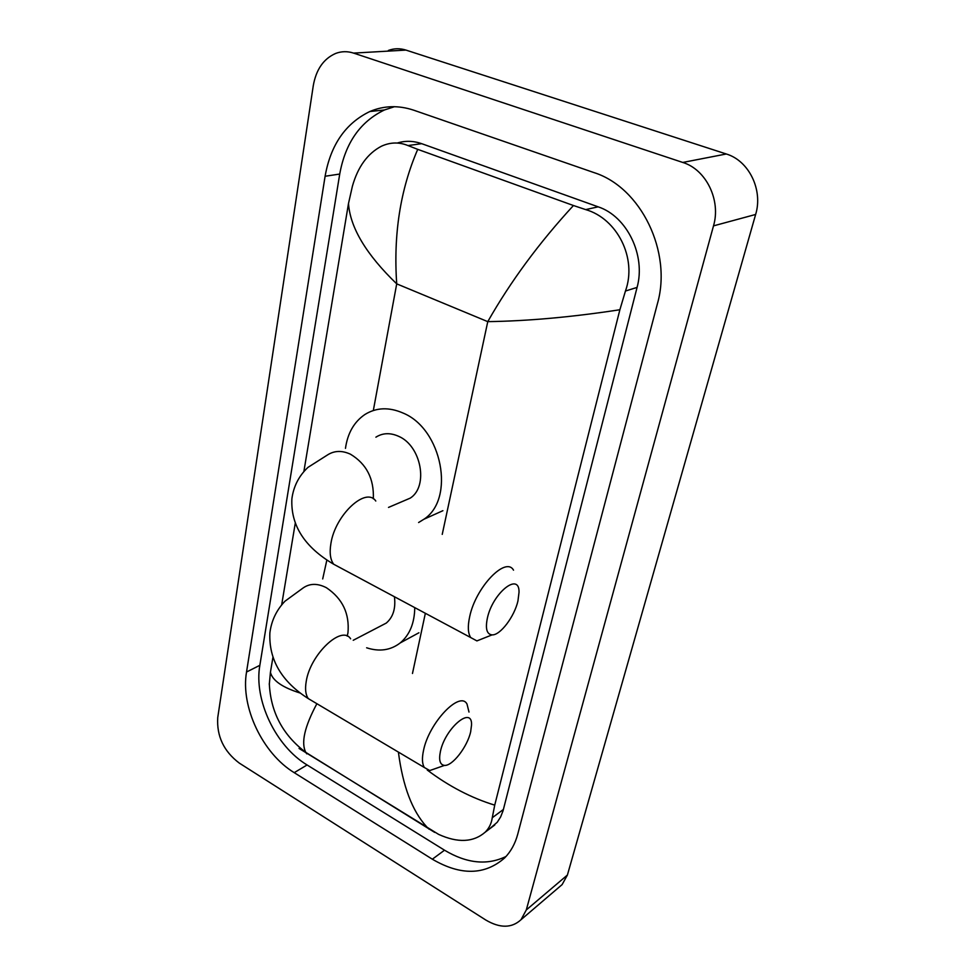 <?xml version="1.0" encoding="UTF-8"?>
<svg xmlns="http://www.w3.org/2000/svg" width="975" height="975" viewBox="0 0 975 975"><rect width="100%" height="100%" fill="white"/><g stroke="black" fill="none" stroke-linecap="round" stroke-linejoin="round"><path stroke-width="1.46" d="M239.277 763.084C223.775 751.347 216.596 736.162 217.742 717.551L313.28 85.666C316.132 69.493 323.59 58.744 335.68 53.43C341.506 51.236 347.478 51.127 353.584 53.101L682.768 162.447C706.193 169.54 721.122 200.289 713.505 225.871L526.305 909.943L521.016 919.705C511.741 928.249 500.004 928.358 485.83 920.047L239.277 763.084M388.391 50.432C394.132 48.311 399.994 48.202 405.966 50.091L726.29 153.989C748.958 160.692 763.206 189.991 755.637 214.463L567.401 875.038L562.124 884.593L558.699 887.518M593.885 172.563L413.79 110.212C398.543 105.142 383.906 105.568 369.878 111.503C345.601 123.252 330.671 144.836 325.102 176.256L246.529 672.019C240.459 706.753 262.543 753.443 294.218 772.663L432.339 859.207C460.651 875.757 484.77 875.331 504.672 857.902C510.815 851.638 515.178 843.716 517.749 834.149L657.357 303.944C672.409 252.135 640.989 187.273 593.885 172.563M394.497 106.689L384.467 109.968C360.275 121.595 345.357 142.959 339.727 174.05L259.85 665.316C253.683 699.794 275.572 746.033 307.088 764.973L444.515 850.2C466.757 863.497 487.256 865.581 506.025 856.477M488.889 829.42L497.238 822.266L500.626 816.94L503.051 810.786L637.077 287.406C646.023 255.535 627.035 216.292 598.163 206.834L421.7 143.678C413.388 140.79 405.247 140.571 397.276 143.032M619.881 309.745C572.106 317.082 528.072 321.043 487.768 321.64C510.547 281.519 539.102 242.812 573.446 205.518L585.683 209.601C616.992 218.522 637.406 258.058 625.45 291.038L619.881 309.745L494.727 805.143L492.265 817.733C491.461 823.424 489.097 828.25 485.172 832.199C473.35 842.376 457.823 843.107 438.604 834.368L299.069 748.459M269.283 684.535L270.428 672.323C272.488 680.587 282.457 687.509 300.361 693.103M573.446 205.518L417.727 149.358C400.311 189.662 393.315 234.5 396.715 283.859C366.283 254.499 350.208 227.723 348.489 203.519L303.847 471.668M295.242 523.319L281.653 604.963M272.89 657.528L270.428 672.323M348.489 203.519L352.414 186.176C357.898 166.835 367.563 153.514 381.42 146.226C390.268 142.167 399.116 141.948 407.989 145.555L417.727 149.358M427.245 770.018C448.841 786.264 471.339 797.977 494.727 805.143M429.024 829.152L426.684 826.788C412.23 811.066 402.809 786.167 398.397 752.103M316.887 703.706C304.578 726.655 300.885 742.877 305.809 752.383L306.735 753.833M487.366 618.174C485.221 628.717 486.793 634.286 492.07 634.883C500.187 635.456 514.398 616.7 517.944 600.966L519.029 592.276C519.504 571.533 492.68 592.885 487.366 618.174M486.744 636.992L476.909 640.904L470.681 637.54C467.927 633.189 467.598 626.243 469.682 616.675C475.678 587.267 505.757 555.982 513.52 570.168M401.834 501.723L410.231 498.128C428.781 486.44 421.273 445.758 398.543 436.276C390.244 432.583 382.7 432.876 375.899 437.178M345.467 448.354C347.636 433.144 354.108 421.858 364.906 414.497C376.338 407.428 389.062 406.953 403.053 413.047C442.187 428.951 455.423 498.981 423.906 519.248L418.604 522.515M440.408 751.518C438.653 760.22 440.005 764.851 444.478 765.399C452.376 766.253 467.403 746.801 470.669 731.75L471.547 724.912C472.339 705.364 445.197 728.02 440.408 751.518M438.409 767.532L429.768 770.555L424.357 767.508C422.126 763.912 421.858 758.209 423.528 750.409C428.963 722.719 459.932 690.337 467.013 704.06L468.999 712.067M322.701 578.943L326.869 559.991M380.079 626.303L386.258 623.086C393.144 617.175 395.862 608.4 394.424 596.737M414.765 607.62C414.533 623.135 409.707 634.896 400.274 642.891C390.634 650.313 379.421 651.946 366.637 647.79M442.236 534.385L487.768 321.64L396.715 283.859L373.327 410.512M412.474 673.481L425.356 613.287M526.305 909.943L567.401 875.038M713.505 225.871L755.637 214.463M682.768 162.447L726.29 153.989M353.584 53.101L405.966 50.091M259.85 665.316L246.529 672.019M307.088 764.973L294.218 772.663M339.727 174.05L325.102 176.256M444.515 850.2L432.339 859.207M598.163 206.834L585.683 209.601M637.077 287.406L625.45 291.038M503.405 809.469L492.265 817.733M421.7 143.678L407.989 145.555M373.327 498.822C374.144 478.798 366.527 463.929 350.476 454.216C342.006 450.316 334.352 450.56 327.503 454.947L307.966 467.378C298.874 475.934 293.512 486.428 291.878 498.871C290.623 525.293 304.566 547.085 333.682 564.232L340.909 568.096M375.789 501.028C366.015 486.379 335.217 514.873 330.915 543.477C329.367 552.764 330.293 559.687 333.682 564.232L470.681 637.54M347.173 636.114L347.941 632.958C349.72 613.689 342.554 598.613 326.43 587.73C317.594 583.196 309.831 583.282 303.115 587.974L284.993 601.197C276.473 610.082 271.428 620.661 269.868 632.909C268.747 659.624 281.556 681.525 308.307 698.612L314.096 702.049M350.61 638.808C341.859 624.597 310.233 654.371 306.211 681.501C304.919 689.142 305.614 694.846 308.307 698.612L424.357 767.508M521.016 919.705L562.124 884.593M384.467 109.968L369.878 111.503M494.776 824.996L485.172 832.199M434.667 832.382L305.809 752.383C282.738 735.028 270.575 712.006 269.307 683.341M492.07 634.883L476.909 640.904M423.906 519.248L442.894 510.693M410.231 498.128L388.513 507.414M444.478 765.399L429.768 770.555M400.274 642.891L418.909 632.775M386.258 623.086L353.23 640.283"/></g></svg>
